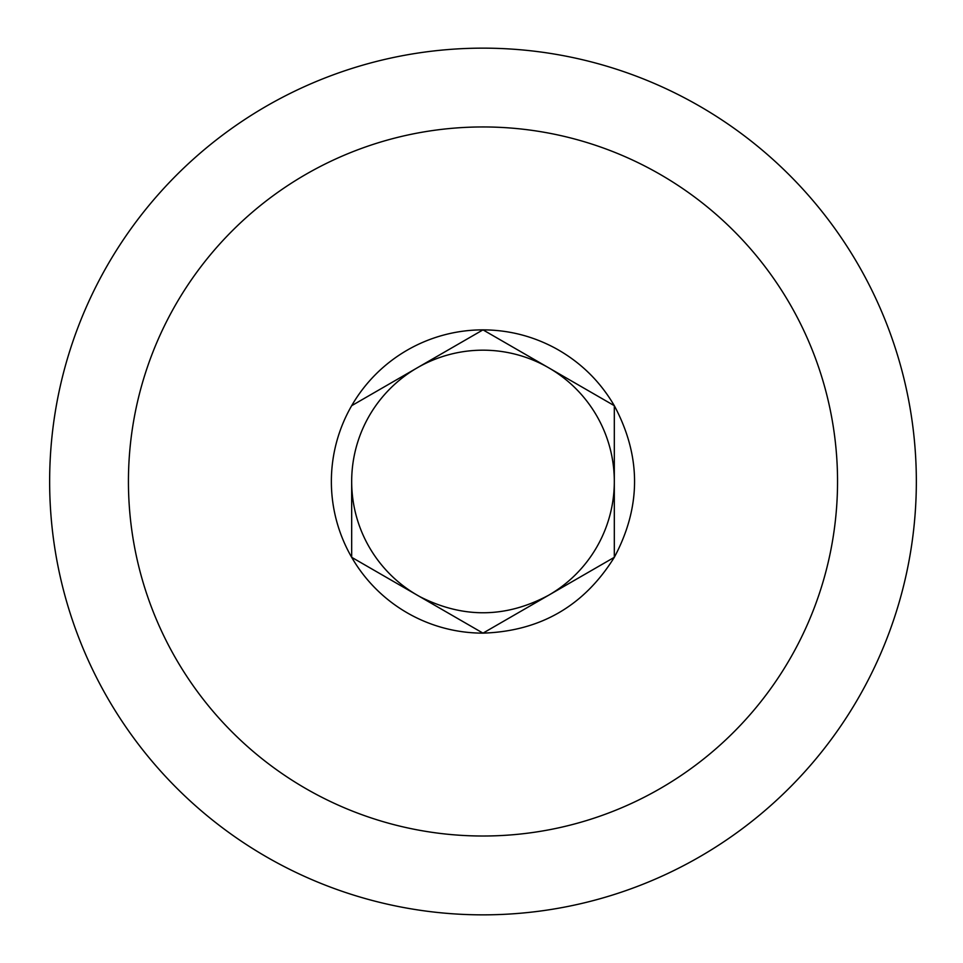 <?xml version="1.0" encoding="UTF-8"?>
<svg xmlns="http://www.w3.org/2000/svg" width="963" height="963" viewBox="0 0 963 963"><rect width="100%" height="100%" fill="white"/><g stroke="black" fill="none" stroke-linecap="round" stroke-linejoin="round"><path stroke-width="1.44" d="M351.676 481.5A131.317 131.317 0 0 0 420.037 596.747C463.167 618.595 506.044 618.09 548.645 595.23A131.317 131.317 0 0 0 545.949 366.253A131.317 131.317 0 0 0 351.676 481.5L351.676 557.312A151.636 151.636 0 0 0 482.993 633.136L548.645 595.23M420.012 596.771L482.993 633.136C540.267 631.246 584.035 605.968 614.31 557.312L614.31 405.688L482.993 329.864L351.676 405.688A151.636 151.636 0 0 0 351.676 557.312L482.993 633.136L614.31 557.312C641.31 506.767 641.31 456.233 614.31 405.688C600.021 381.228 580.484 362.136 555.687 348.425C533.008 336.159 508.777 329.972 482.993 329.864L417.328 367.77M545.961 366.229L482.993 329.864A151.636 151.636 0 0 0 351.676 405.688M274.587 194.658A354.565 354.565 0 0 1 837.545 481.5A354.565 354.565 0 0 1 145.786 591.065A354.565 354.565 0 0 1 274.587 194.658M614.31 557.312L614.31 481.5M228.279 130.908A433.35 433.35 0 0 1 916.343 481.5A433.35 433.35 0 0 1 70.853 615.417A433.35 433.35 0 0 1 228.279 130.908"/></g></svg>
